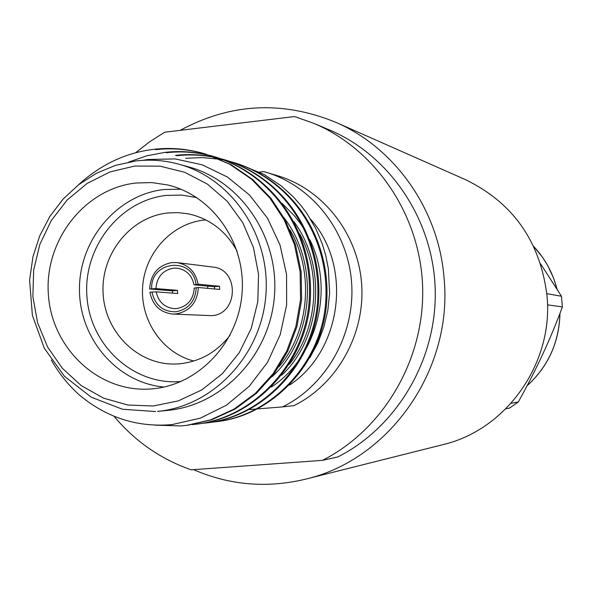 <?xml version="1.0" encoding="UTF-8"?>
<svg xmlns="http://www.w3.org/2000/svg" width="592" height="592" viewBox="0 0 592 592"><rect width="100%" height="100%" fill="white"/><g stroke="black" fill="none" stroke-linecap="round" stroke-linejoin="round"><path stroke-width="0.89" d="M511.103 403.293L518.274 402.02L509.638 408.043L505.923 408.754M546.816 293.676L561.468 296.252L562.4 306.908L547.482 304.858M518.274 402.02C535.93 370.481 550.641 338.772 562.4 306.908M561.468 296.252L540.592 263.81M193.54 469.641C229.481 485.233 266.785 488.415 305.45 479.194L442.712 444.696C506.412 429.955 553.934 362.911 546.971 295.408C540.141 241.255 512.924 202.649 465.319 179.576L335.871 122.344C282.414 100.485 230.51 103.156 180.175 130.344M305.45 479.194C389.603 459.836 453.25 369.26 444.044 277.959C438.753 209.723 395.064 147.911 335.871 122.344M114.012 416.243C134.946 441.247 160.654 459.103 191.112 469.819L322.455 460.361C383.609 429.422 424.664 359.499 422.651 287.594C420.646 215.68 375.95 149.45 313.664 123.291L294.542 116.543L164.746 132.208L149.658 141.754L135.568 152.81M266.178 172.294L277.796 175.794C323.202 189.381 358.042 233.751 361.631 283.975C365.294 334.191 337.159 384.326 293.958 405.638L282.613 406.896C326.651 385.148 355.348 333.962 351.611 282.695C347.963 231.413 312.45 186.132 266.178 172.294L263.706 171.576L259.474 172.057M322.455 460.361L337.854 456.928C397.306 426.876 437.177 359.063 435.209 289.325C433.248 219.58 389.817 155.304 329.241 129.855L313.664 123.291M282.613 406.896L258.023 408.865M257.009 408.946L249.55 409.538M194.265 288.119L196.285 287.719C195.293 301.358 188.448 309.387 175.757 311.799C162.911 311.799 154.978 305.22 151.952 292.056L156.207 291.849C158.412 301.809 164.317 307.403 173.937 308.624L176.638 308.573C187.442 306.53 193.318 299.715 194.265 288.119M239.531 164.339L264.069 174.455L281.23 185.873L293.306 196.825L301.195 205.794L306.56 212.994L315.78 228.556L322.27 243.882L325.681 255.182L328.338 268.598L329.626 293.269L327.827 310.415L323.854 327.08L317.815 342.975L309.831 357.797M271.499 386.99C316.979 357.05 334.724 289.599 309.838 239.723M305.346 231.213L301.062 224.42L295.045 216.531L282.303 203.544M167.551 410.404C222.133 405.431 269.56 355.74 274.362 296.821C279.609 237.932 241.284 180.937 188.345 166.789L178.599 164.117C232.264 178.451 271.114 236.304 265.793 296.089C260.917 355.91 212.831 406.349 157.516 411.388L167.551 410.411M51.282 359.929C58.8 373.278 68.184 384.978 79.432 395.027C106.604 417.693 137.455 427.557 171.969 424.605L200.244 418.181L226.484 405.18L249.313 386.221L267.532 362.319L280.194 334.732L286.632 304.932L286.572 274.51L280.038 245.073L267.48 218.145L249.617 195.101L227.469 177.052L202.235 164.828L175.247 158.93L147.896 159.492L142.568 160.365M155.504 149.672C171.917 147.741 188.648 149.206 205.69 154.068M78.092 185.133C100.707 164.472 126.066 152.521 154.172 149.288C170.829 147.327 187.79 148.858 205.069 153.883L230.717 164.458L252.643 179.472L270.921 198.261L285.129 219.869L295.497 244.755L301.165 271.898L301.617 299.737L296.932 326.614L287.771 351.137L274.237 373.604L256.425 393.34L235.187 409.005L211.795 419.735L187.708 425.241L181.063 425.937L155.148 425.145M205.069 153.883L229.518 164.102L251.482 179.147L269.797 197.965L284.034 219.617L294.424 244.555L300.1 271.75L300.544 299.648L295.859 326.577L286.683 351.152L273.119 373.663L255.278 393.428L233.995 409.131L210.567 419.883L186.443 425.396M230.221 161.542L235.512 163.052C293.158 181.285 330.75 238.102 326.695 301.846C322.795 362.141 273.667 414.992 217.567 421.563L212.173 422.148M216.99 421.637L212.75 422.052M185.644 158.279L202.427 157.568L219.625 159.248M220.254 159.359L224.723 160.225M225.33 160.358L229.637 161.387M234.388 162.711C292.122 180.974 329.788 237.895 325.726 301.765C321.826 362.178 272.601 415.125 216.413 421.704M176.734 155.733C189.351 154.275 202.286 154.875 215.525 157.531M216.147 157.664L220.601 158.7M221.208 158.856L225.5 160.04M220.624 158.656L226.085 160.21C284.56 178.703 322.714 236.408 318.6 301.165C314.648 362.415 264.802 416.095 207.925 422.755L202.36 423.354M175.484 155.378C188.323 153.89 201.48 154.534 214.948 157.302M215.569 157.442L220.024 158.493M224.916 159.862C283.494 178.384 321.715 236.201 317.601 301.084C313.642 362.452 263.706 416.228 206.734 422.895M166.285 152.751C180.767 151.064 195.567 152.048 210.693 155.718M211.322 155.881L215.754 157.102M210.722 155.674L216.354 157.28C275.687 176.046 314.411 234.661 310.245 300.462C306.234 362.704 255.655 417.227 197.98 423.976L192.23 424.597M128.738 162.053L146.786 155.807L164.99 152.381C179.702 150.664 194.738 151.707 210.101 155.511M215.148 156.917C274.584 175.713 313.39 234.447 309.209 300.373C305.198 362.733 254.523 417.367 196.744 424.131M310.571 219.166C352.743 266.119 342.109 350.368 289.74 384.978M135.945 183.009C84.671 188.582 44.444 240.315 48.352 294.18C51.541 348.103 98.339 392.577 150.028 389.018L151.863 388.877C198.15 385.288 238.465 343.005 242.069 293.07C246.072 243.171 212.632 195.367 167.432 184.904L151.759 182.58L135.945 183.009M163.969 387.042C116.905 382.839 79.113 338.313 79.469 288.985C79.313 239.656 117.194 194.598 164.132 189.499L180.834 189.203M196.788 197.587L181.722 195.094L166.485 195.39C119.614 200.362 82.902 247.722 86.95 296.755C90.317 345.861 133.836 385.747 181.004 381.492M237.133 251.223C226.1 231.109 209.879 218.655 188.485 213.875L178.199 212.617L167.854 212.95C130.551 216.813 100.877 253.894 103.089 293.099C104.814 332.334 138.114 365.301 175.683 364.021L179.62 363.799C199.941 361.66 216.716 352.21 229.955 335.457M205.861 219.921L204.129 220.083C171.872 223.45 145.003 252.732 142.657 286.498C140.06 320.242 162.386 353.069 193.828 361.009M151.952 292.056L149.894 292.263C152.573 305.265 160.18 312.532 172.694 314.063L211.67 315.662C238.532 314.448 239.523 269.049 212.75 267.044L177.082 262.604L171.909 262.552C158.049 265.305 150.62 274.118 149.635 288.992L172.442 290.842L172.583 293.121M172.694 314.063L175.928 313.989C189.869 311.325 197.351 302.505 198.372 287.512L219.706 289.429L219.454 286.239L198.113 284.219C195.663 272.009 188.648 264.802 177.082 262.604M198.113 284.219L194.006 284.833C191.956 275.361 186.413 269.804 177.385 268.176L173.478 268.146C162.719 270.248 156.88 277.056 155.955 288.578L177.437 290.354L177.689 293.521L156.207 291.849M208.051 286.143L207.415 288.326M219.454 286.239L214.4 286.735L194.006 284.833M196.285 287.719L198.372 287.512M214.63 288.97L214.4 286.735M177.437 290.354L172.442 290.842M155.955 288.578L149.635 288.992M151.693 288.785C150.153 260.643 193.007 256.203 196.026 284.426M284.056 217.886C319.613 263.44 314.026 339.608 271.484 377.208M293.891 221.652C327.161 266.089 321.678 338.439 281.711 375.21M289.91 229.748C314.692 272.076 309.253 331.705 278.921 366.862M299.722 233.958C322.285 274.71 317.001 330.528 289.222 364.413M527.095 385.747C548.192 366.463 559.137 342.368 559.921 313.479M556.961 288.963C552.765 272.734 545.01 258.563 533.695 246.457M136.293 160.928C150.553 159.285 164.657 160.351 178.599 164.117C164.509 160.306 150.235 159.255 135.775 160.972L115.544 165.338L96.267 173.345L78.544 184.778L62.915 199.297L49.861 216.45L39.782 235.72L33.004 256.521L29.6 280.031L32.382 315.321L44.333 348.288L64.491 376.32L91.242 397.173L122.426 409.235L155.659 411.551M153.187 406.001L178.251 400.902L201.739 389.936L222.437 373.611L239.242 352.728L251.245 328.36L257.801 301.772L258.549 274.348L253.457 247.537L242.816 222.74L227.202 201.25L207.466 184.142L184.652 172.257L159.958 166.152L134.636 166.063L109.957 171.946L87.128 183.431L67.244 199.918L51.245 220.564L39.871 244.355L33.655 270.137L32.878 296.681L37.585 322.707L47.567 346.979L62.367 368.313L81.296 385.658L103.482 398.12L127.842 405.032L153.187 406.001M527.065 385.799C548.266 366.47 559.24 342.309 559.98 313.316M557.05 289.103L553.705 278.432L547.778 265.667L542.709 257.527L533.666 246.405"/></g></svg>
